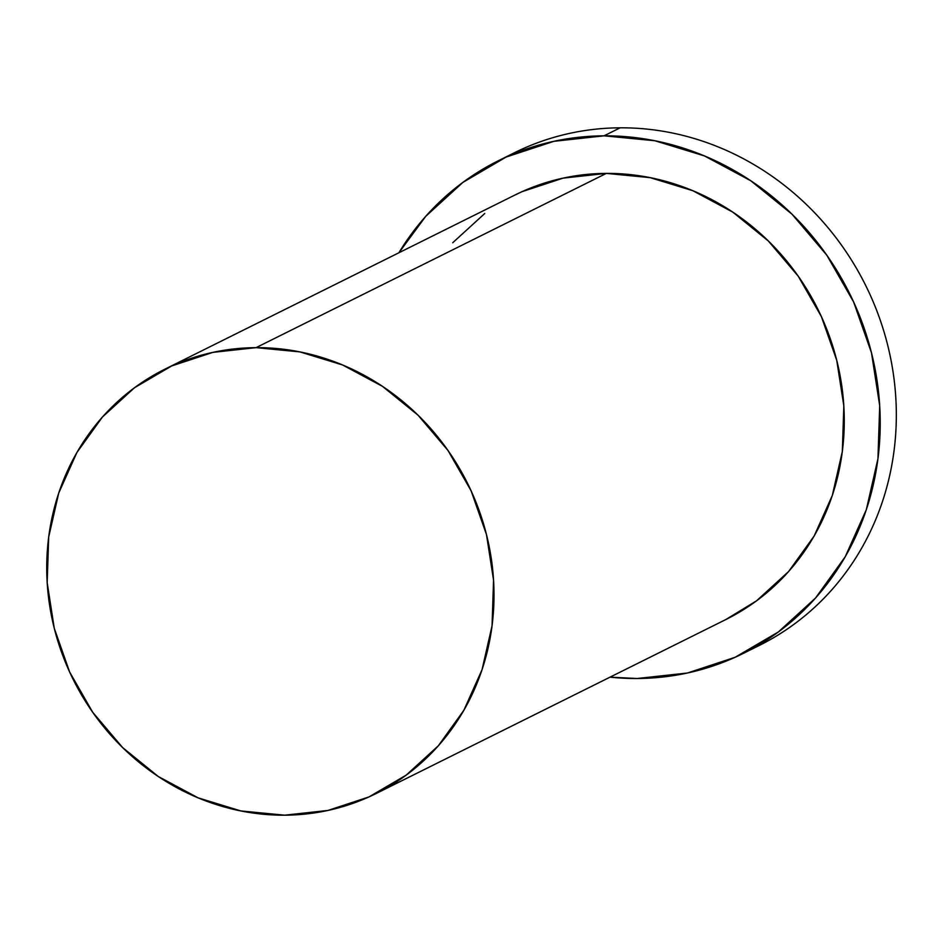 <?xml version="1.0" encoding="UTF-8"?>
<svg xmlns="http://www.w3.org/2000/svg" width="943" height="943" viewBox="0 0 943 943"><rect width="100%" height="100%" fill="white"/><g stroke="black" fill="none" stroke-linecap="round" stroke-linejoin="round"><path stroke-width="1.41" d="M506.238 157.009A275.097 255.6 63.6 0 1 620.152 127.812A275.097 255.6 -116.4 0 0 514.218 152.849L498.116 160.864A275.097 255.6 63.6 0 1 604.05 135.827L620.152 127.812L604.05 135.827L654.902 140.755L704.445 155.925L750.769 180.75L792.085 214.273L826.822 255.211L853.627 301.984L871.485 352.8L879.701 405.714L877.957 458.675L866.334 509.656L845.258 556.7L815.554 598.003L778.364 631.963L735.116 657.295L687.459 673.007L637.232 678.5A275.097 255.6 63.6 0 1 610.015 677.168L637.232 678.5A275.097 255.6 63.6 0 0 743.167 653.475L759.28 645.46A275.097 255.6 -116.4 0 0 886.385 340.152A275.097 255.6 -116.4 0 0 620.152 127.812A275.097 255.6 63.6 0 1 887.599 344.808A275.097 255.6 63.6 0 1 751.182 649.291M743.167 653.475A275.097 255.6 63.6 0 0 870.283 348.167A275.097 255.6 63.6 0 0 604.05 135.827L553.824 141.332L506.167 157.045L462.919 182.364L425.729 216.336L398.889 252.771A275.097 255.6 63.6 0 1 498.116 160.864M375.939 793.617L726.204 619.362A237.011 220.214 -116.4 0 0 835.71 356.336A237.011 220.214 -116.4 0 0 606.337 173.394L256.072 347.649L606.337 173.394A237.011 220.214 -116.4 0 0 515.078 194.965L164.813 369.22A237.011 220.214 63.6 0 1 256.072 347.649A237.011 220.214 63.6 0 1 485.445 530.591A237.011 220.214 63.6 0 1 375.939 793.617A237.011 220.214 63.6 0 1 284.668 815.188A237.011 220.214 63.6 0 1 55.295 632.246A237.011 220.214 63.6 0 1 164.813 369.22M284.668 815.188L240.854 810.945L198.171 797.872L158.259 776.49L122.661 747.599L92.744 712.33L69.641 672.041L54.258 628.25L47.185 582.668L48.682 537.038L58.702 493.118L76.855 452.581L102.445 417.006L134.484 387.738L171.756 365.919L212.812 352.387L256.072 347.649L299.886 351.892L342.568 364.965L382.481 386.347L418.079 415.226L447.996 450.495L471.099 490.796L486.482 534.587L493.554 580.169L492.057 625.798L482.038 669.719L463.885 710.256L438.295 745.83L406.256 775.087L368.996 796.918L327.94 810.45L284.668 815.188M725.686 619.622L756.522 600.844L788.572 571.576L814.163 536.001L832.315 495.464L842.323 451.544L843.832 405.914L836.747 360.332L821.365 316.553L798.273 276.252L768.345 240.984L732.746 212.104L692.846 190.71L650.163 177.649L606.337 173.394L563.077 178.133L522.021 191.677L514.489 195.26M484.761 213.495L452.711 242.752"/></g></svg>
